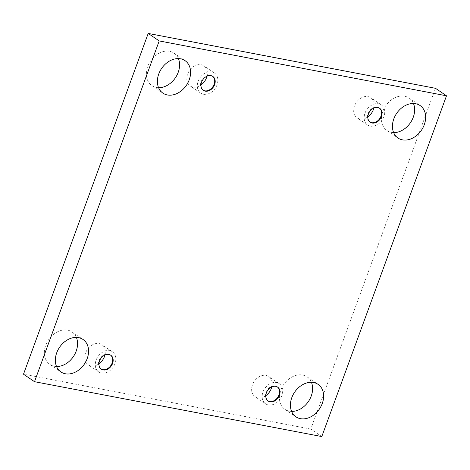 <?xml version="1.0" encoding="UTF-8"?>
<svg xmlns="http://www.w3.org/2000/svg" width="470" height="470" viewBox="0 0 470 470"><rect width="100%" height="100%" fill="white"/><g stroke="black" fill="none" stroke-linecap="round" stroke-linejoin="round"><path stroke-width="0.35" stroke-dasharray="2.35 1.76" d="M435.496 88.307L310.793 429.069L321.797 436.565M310.793 429.069L23.5 374.196M56.547 366.506A19.652 14.987 -55.7 0 1 49.891 364.45A19.652 14.987 -55.7 0 1 45.719 345.297A19.652 14.987 -55.7 0 1 72.016 331.967A19.652 14.987 -55.7 0 1 76.369 337.401M291.606 411.403A19.652 14.987 -55.7 0 1 284.949 409.346A19.652 14.987 -55.7 0 1 280.778 390.194A19.652 14.987 -55.7 0 1 307.075 376.858A19.652 14.987 -55.7 0 1 311.422 382.298M158.578 87.702A19.652 14.987 -55.7 0 1 151.922 85.646A19.652 14.987 -55.7 0 1 147.75 66.493A19.652 14.987 -55.7 0 1 174.047 53.157A19.652 14.987 -55.7 0 1 178.394 58.597M393.631 132.599A19.652 14.987 -55.7 0 1 386.98 130.537A19.652 14.987 -55.7 0 1 382.803 111.384A19.652 14.987 -55.7 0 1 409.1 98.054A19.652 14.987 -55.7 0 1 413.453 103.494M373.838 108.077A12.167 9.277 124.3 0 0 370.789 97.731A12.167 9.277 124.3 0 0 356.272 102.56A12.167 9.277 124.3 0 0 357.094 117.841A12.167 9.277 124.3 0 0 359.85 118.969A12.167 9.277 124.3 0 0 367.84 116.883M206.976 76.205A12.167 9.277 124.3 0 0 203.927 65.859A12.167 9.277 124.3 0 0 189.41 70.688A12.167 9.277 124.3 0 0 190.233 85.969A12.167 9.277 124.3 0 0 192.988 87.103A12.167 9.277 124.3 0 0 200.978 85.011M104.945 355.014A12.167 9.277 124.3 0 0 101.902 344.663A12.167 9.277 124.3 0 0 87.385 349.498A12.167 9.277 124.3 0 0 88.201 364.779A12.167 9.277 124.3 0 0 90.957 365.907A12.167 9.277 124.3 0 0 98.947 363.821M271.807 386.88A12.167 9.277 124.3 0 0 268.764 376.535A12.167 9.277 124.3 0 0 254.246 381.37A12.167 9.277 124.3 0 0 255.063 396.645A12.167 9.277 124.3 0 0 257.818 397.779A12.167 9.277 124.3 0 0 265.808 395.693M277.406 386.963A8.425 6.421 124.3 0 0 277.159 386.787A8.425 6.421 124.3 0 0 265.891 392.497A8.425 6.421 124.3 0 0 267.677 400.71A8.425 6.421 124.3 0 0 267.935 400.869M268.323 404.934A12.167 9.277 -55.7 0 1 265.574 403.801A12.167 9.277 -55.7 0 1 264.751 388.526A12.167 9.277 -55.7 0 1 279.268 383.69A12.167 9.277 -55.7 0 1 281.078 397.303A12.167 9.277 -55.7 0 1 268.323 404.934M110.544 355.091A8.425 6.421 124.3 0 0 110.297 354.915A8.425 6.421 124.3 0 0 99.029 360.631A8.425 6.421 124.3 0 0 100.815 368.838A8.425 6.421 124.3 0 0 101.073 368.997M101.461 373.062A12.167 9.277 -55.7 0 1 98.712 371.929A12.167 9.277 -55.7 0 1 97.889 356.654A12.167 9.277 -55.7 0 1 112.406 351.819A12.167 9.277 -55.7 0 1 114.216 365.431A12.167 9.277 -55.7 0 1 101.461 373.062M212.575 76.287A8.425 6.421 124.3 0 0 212.328 76.105A8.425 6.421 124.3 0 0 201.06 81.821A8.425 6.421 124.3 0 0 202.846 90.029A8.425 6.421 124.3 0 0 203.099 90.193M203.492 94.253A12.167 9.277 -55.7 0 1 200.737 93.125A12.167 9.277 -55.7 0 1 199.92 77.844A12.167 9.277 -55.7 0 1 214.438 73.014A12.167 9.277 -55.7 0 1 216.247 86.627A12.167 9.277 -55.7 0 1 203.492 94.253M379.431 108.153A8.425 6.421 124.3 0 0 379.19 107.977A8.425 6.421 124.3 0 0 367.916 113.693A8.425 6.421 124.3 0 0 369.708 121.9A8.425 6.421 124.3 0 0 369.961 122.065M370.354 126.125A12.167 9.277 -55.7 0 1 367.599 124.996A12.167 9.277 -55.7 0 1 366.776 109.716A12.167 9.277 -55.7 0 1 381.293 104.881A12.167 9.277 -55.7 0 1 383.109 118.499A12.167 9.277 -55.7 0 1 370.354 126.125M267.677 400.71L268.176 401.051M277.159 386.787L277.658 387.127M279.268 383.69L268.764 376.535M265.574 403.801L255.063 396.645M100.815 368.838L101.314 369.179M110.297 354.915L110.797 355.255M112.406 351.819L101.902 344.663M98.712 371.929L88.201 364.779M202.846 90.029L203.346 90.369M212.328 76.105L212.828 76.446M214.438 73.014L203.927 65.859M200.737 93.125L190.233 85.969M369.708 121.9L370.207 122.241M379.19 107.977L379.69 108.317M381.293 104.881L370.789 97.731M367.599 124.996L357.094 117.841M386.98 130.537L397.984 138.033M409.1 98.054L420.11 105.55M151.922 85.646L162.925 93.142M174.047 53.157L185.051 60.654M284.949 409.346L295.953 416.843M307.075 376.858L318.078 384.354M49.891 364.45L60.9 371.946M72.016 331.967L83.02 339.463"/><path stroke-width="0.7" d="M159.207 40.931L446.5 95.804L321.797 436.565L34.504 381.693L159.207 40.931L148.203 33.435L435.496 88.307L446.5 95.804M56.723 352.794A19.652 14.987 -55.7 0 1 83.02 339.463A19.652 14.987 -55.7 0 1 84.347 364.138A19.652 14.987 -55.7 0 1 60.9 371.946A19.652 14.987 -55.7 0 1 56.723 352.794M291.782 397.69A19.652 14.987 -55.7 0 1 318.078 384.354A19.652 14.987 -55.7 0 1 319.406 409.035A19.652 14.987 -55.7 0 1 295.953 416.843A19.652 14.987 -55.7 0 1 291.782 397.69M158.754 73.984A19.652 14.987 -55.7 0 1 185.051 60.654A19.652 14.987 -55.7 0 1 186.379 85.334A19.652 14.987 -55.7 0 1 162.925 93.142A19.652 14.987 -55.7 0 1 158.754 73.984M393.813 118.881A19.652 14.987 -55.7 0 1 420.11 105.55A19.652 14.987 -55.7 0 1 421.431 130.231A19.652 14.987 -55.7 0 1 397.984 138.033A19.652 14.987 -55.7 0 1 393.813 118.881M368.421 114.034A8.425 6.421 -55.7 0 1 379.69 108.317A8.425 6.421 -55.7 0 1 380.259 118.892A8.425 6.421 -55.7 0 1 370.207 122.241A8.425 6.421 -55.7 0 1 368.421 114.034M201.559 82.162A8.425 6.421 -55.7 0 1 212.828 76.446A8.425 6.421 -55.7 0 1 213.398 87.026A8.425 6.421 -55.7 0 1 203.346 90.369A8.425 6.421 -55.7 0 1 201.559 82.162M99.528 360.972A8.425 6.421 -55.7 0 1 110.797 355.255A8.425 6.421 -55.7 0 1 111.367 365.83A8.425 6.421 -55.7 0 1 101.314 369.179A8.425 6.421 -55.7 0 1 99.528 360.972M266.39 392.838A8.425 6.421 -55.7 0 1 277.658 387.127A8.425 6.421 -55.7 0 1 278.228 397.702A8.425 6.421 -55.7 0 1 268.176 401.051A8.425 6.421 -55.7 0 1 266.39 392.838M148.203 33.435L23.5 374.196L34.504 381.693M76.369 337.401A19.652 14.987 -55.7 0 1 73.344 356.648A19.652 14.987 -55.7 0 1 56.547 366.506M311.422 382.298A19.652 14.987 -55.7 0 1 308.396 401.539A19.652 14.987 -55.7 0 1 291.606 411.403M178.394 58.597A19.652 14.987 -55.7 0 1 175.369 77.838A19.652 14.987 -55.7 0 1 158.578 87.702M413.453 103.494A19.652 14.987 -55.7 0 1 410.428 122.735A19.652 14.987 -55.7 0 1 393.631 132.599M367.84 116.883A12.167 9.277 124.3 0 0 373.838 108.077M200.978 85.011A12.167 9.277 124.3 0 0 206.976 76.205M98.947 363.821A12.167 9.277 124.3 0 0 104.945 355.014M265.808 395.693A12.167 9.277 124.3 0 0 271.807 386.88M267.935 400.869A8.425 6.421 124.3 0 0 278.951 394.994A8.425 6.421 124.3 0 0 277.406 386.963M101.073 368.997A8.425 6.421 124.3 0 0 112.089 363.122A8.425 6.421 124.3 0 0 110.544 355.091M203.099 90.193A8.425 6.421 124.3 0 0 214.114 84.318A8.425 6.421 124.3 0 0 212.575 76.287M369.961 122.065A8.425 6.421 124.3 0 0 380.976 116.184A8.425 6.421 124.3 0 0 379.431 108.153"/></g></svg>
